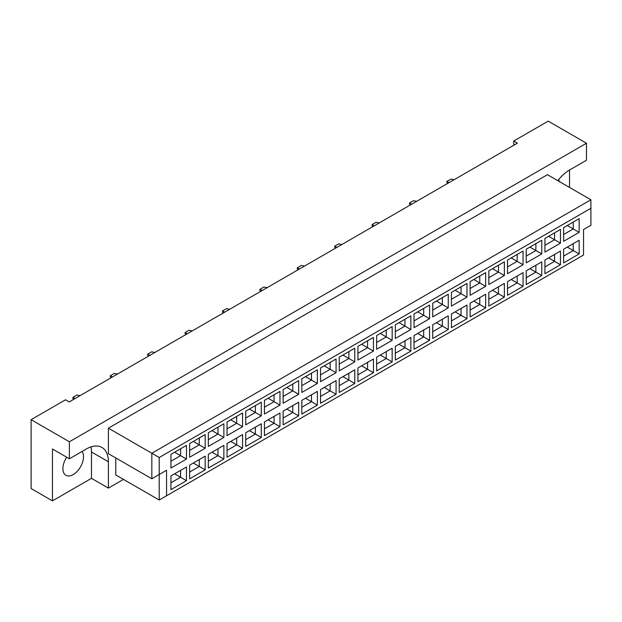 <?xml version="1.0" encoding="UTF-8"?>
<svg xmlns="http://www.w3.org/2000/svg" width="622" height="622" viewBox="0 0 622 622"><rect width="100%" height="100%" fill="white"/><g stroke="black" fill="none" stroke-linecap="round" stroke-linejoin="round"><path stroke-width="0.93" d="M66.694 457.232A14.578 8.413 120 0 0 65.924 475.317A14.578 8.413 120 0 0 73.209 474.594A14.578 8.413 120 0 0 82.182 463.382A14.578 8.413 120 0 0 82.05 451.471M558.789 179.463A14.578 8.413 -60 0 1 559.077 181.391M569.55 187.44L569.55 170.016L586.484 160.243L586.484 143.239L548.2 121.135L513.749 141.031L513.749 145.276M513.749 141.031L517.426 143.153L69.236 401.913L65.551 399.791L31.1 419.679L31.1 488.534L52.45 500.865L91.465 478.334L91.465 451.984A31.232 18.03 120 0 0 90.968 446.891M586.484 143.239L69.384 441.783L69.384 458.787L52.45 449.006L52.45 500.865M91.465 478.334L108.399 488.114L108.399 461.757A31.232 18.03 120 0 0 101.93 447.459A31.232 18.03 120 0 0 86.318 449.006L69.384 458.787M108.399 488.114L123.49 479.399M569.55 170.016A31.232 18.03 120 0 0 557.825 180.675M115.762 457.932L115.762 474.936L159.201 500.01L159.201 474.508L166.556 470.263L166.556 495.765L583.537 255.02L583.537 229.518L590.9 225.273L590.9 208.269L159.201 457.512L159.201 474.508L151.838 478.761L108.399 453.687L108.399 428.185L547.461 174.689L590.9 199.771L151.838 453.259L108.399 428.185M69.384 441.783L31.1 419.679M151.838 478.761L151.838 453.259L159.201 457.512M186.476 459.059L170.941 468.032L170.941 454.34L186.476 445.375L186.476 459.059L180.582 455.662L180.582 448.773L186.476 445.375M186.476 480.651L170.941 489.623L170.941 475.939L186.476 466.966L186.476 480.651L180.582 477.253L180.582 470.364L186.476 466.966M205.174 448.268L189.64 457.232L189.64 443.548L205.174 434.576L205.174 448.268L199.281 444.862L199.281 437.981L205.174 434.576M205.174 469.859L189.64 478.823L189.64 465.139L205.174 456.175L205.174 469.859L199.281 466.453L199.281 459.572L205.174 456.175M223.873 437.468L208.339 446.441L208.339 432.749L223.873 423.784L223.873 437.468L217.98 434.07L217.98 427.182L223.873 423.784M223.873 459.059L208.339 468.032L208.339 454.34L223.873 445.375L223.873 459.059L217.98 455.662L217.98 448.773L223.873 445.375M242.572 426.676L227.038 435.641L227.038 421.957L242.572 412.985L242.572 426.676L236.679 423.271L236.679 416.39L242.572 412.985M242.572 448.268L227.038 457.232L227.038 443.548L242.572 434.576L242.572 448.268L236.679 444.862L236.679 437.981L242.572 434.576M261.271 415.877L245.737 424.849L245.737 411.158L261.271 402.193L261.271 415.877L255.378 412.479L255.378 405.591L261.271 402.193M261.271 437.468L245.737 446.441L245.737 432.749L261.271 423.784L261.271 437.468L255.378 434.07L255.378 427.182L261.271 423.784M279.97 405.085L264.436 414.05L264.436 400.366L279.97 391.393L279.97 405.085L274.077 401.68L274.077 394.799L279.97 391.393M279.97 426.676L264.436 435.641L264.436 421.957L279.97 412.985L279.97 426.676L274.077 423.271L274.077 416.39L279.97 412.985M298.669 394.286L283.134 403.25L283.134 389.566L298.669 380.602L298.669 394.286L292.775 390.888L292.775 383.999L298.669 380.602M298.669 415.877L283.134 424.849L283.134 411.158L298.669 402.193L298.669 415.877L292.775 412.479L292.775 405.591L298.669 402.193M317.368 383.486L301.833 392.459L301.833 378.775L317.368 369.802L317.368 383.486L311.482 380.089L311.482 373.2L317.368 369.802M317.368 405.085L301.833 414.05L301.833 400.366L317.368 391.393L317.368 405.085L311.482 401.68L311.482 394.799L317.368 391.393M336.067 372.695L320.532 381.659L320.532 367.975L336.067 359.011L336.067 372.695L330.181 369.297L330.181 362.408L336.067 359.011M336.067 394.286L320.532 403.258L320.532 389.566L336.067 380.602L336.067 394.286L330.181 390.888L330.181 383.999L336.067 380.602M354.765 361.895L339.231 370.868L339.231 357.183L354.765 348.211L354.765 361.895L348.88 358.497L348.88 351.609L354.765 348.211M354.765 383.486L339.231 392.459L339.231 378.775L354.765 369.802L354.765 383.486L348.88 380.089L348.88 373.208L354.765 369.802M373.464 351.103L357.93 360.068L357.93 346.384L373.464 337.419L373.464 351.103L367.579 347.698L367.579 340.817L373.464 337.419M373.464 372.695L357.93 381.659L357.93 367.975L373.464 359.011L373.464 372.695L367.579 369.297L367.579 362.408L373.464 359.011M392.163 340.304L376.629 349.276L376.629 335.585L392.163 326.62L392.163 340.304L386.278 336.906L386.278 330.018L392.163 326.62M392.163 361.895L376.629 370.868L376.629 357.183L392.163 348.211L392.163 361.895L386.278 358.497L386.278 351.609L392.163 348.211M410.862 329.512L395.328 338.477L395.328 324.793L410.862 315.82L410.862 329.512L404.976 326.107L404.976 319.226L410.862 315.82M410.862 351.103L395.328 360.068L395.328 346.384L410.862 337.419L410.862 351.103L404.976 347.706L404.976 340.817L410.862 337.419M429.561 318.713L414.027 327.685L414.027 313.993L429.561 305.029L429.561 318.713L423.675 315.315L423.675 308.426L429.561 305.029M429.561 340.304L414.027 349.276L414.027 335.585L429.561 326.62L429.561 340.304L423.675 336.906L423.675 330.018L429.561 326.62M448.26 307.921L432.725 316.886L432.725 303.202L448.26 294.229L448.26 307.921L442.374 304.516L442.374 297.635L448.26 294.229M448.26 329.512L432.725 338.477L432.725 324.793L448.26 315.82L448.26 329.512L442.374 326.107L442.374 319.226L448.26 315.82M466.959 297.122L451.432 306.094L451.432 292.402L466.959 283.438L466.959 297.122L461.073 293.724L461.073 286.835L466.959 283.438M466.959 318.713L451.432 327.685L451.432 313.993L466.959 305.029L466.959 318.713L461.073 315.315L461.073 308.426L466.959 305.029M485.658 286.33L470.131 295.294L470.131 281.611L485.658 272.638L485.658 286.33L479.772 282.924L479.772 276.044L485.658 272.638M485.658 307.921L470.131 316.886L470.131 303.202L485.658 294.229L485.658 307.921L479.772 304.516L479.772 297.635L485.658 294.229M504.364 275.53L488.83 284.503L488.83 270.811L504.364 261.846L504.364 275.53L498.471 272.133L498.471 265.244L504.364 261.846M504.364 297.122L488.83 306.094L488.83 292.402L504.364 283.438L504.364 297.122L498.471 293.724L498.471 286.835L504.364 283.438M523.063 264.731L507.529 273.703L507.529 260.019L523.063 251.047L523.063 264.731L517.17 261.333L517.17 254.452L523.063 251.047M523.063 286.33L507.529 295.294L507.529 281.611L523.063 272.638L523.063 286.33L517.17 282.924L517.17 276.044L523.063 272.638M541.762 253.939L526.228 262.904L526.228 249.22L541.762 240.255L541.762 253.939L535.869 250.542L535.869 243.653L541.762 240.255M541.762 275.53L526.228 284.503L526.228 270.811L541.762 261.846L541.762 275.53L535.869 272.133L535.869 265.244L541.762 261.846M560.461 243.14L544.926 252.112L544.926 238.428L560.461 229.456L560.461 243.14L554.567 239.742L554.567 232.853L560.461 229.456M560.461 264.739L544.926 273.703L544.926 260.019L560.461 251.047L560.461 264.739L554.567 261.333L554.567 254.452L560.461 251.047M579.16 232.348L563.625 241.313L563.625 227.629L579.16 218.664L579.16 232.348L573.266 228.95L573.266 222.062L579.16 218.664M579.16 253.939L563.625 262.904L563.625 249.22L579.16 240.255L579.16 253.939L573.266 250.542L573.266 243.653L579.16 240.255M567.303 247.097L573.266 250.542L563.625 256.108M567.303 225.506L573.266 228.95L563.625 234.517M548.604 257.889L554.567 261.333L544.926 266.9M548.604 236.298L554.567 239.742L544.926 245.309M529.905 268.688L535.869 272.133L526.228 277.7M529.905 247.097L535.869 250.542L526.228 256.108M511.206 279.48L517.17 282.924L507.529 288.491M511.206 257.889L517.17 261.333L507.529 266.9M492.507 290.28L498.471 293.724L488.83 299.291M492.507 268.688L498.471 272.133L488.83 277.7M473.808 301.079L479.772 304.516L470.131 310.083M473.808 279.48L479.772 282.924L470.131 288.491M455.11 311.871L461.073 315.315L451.432 320.882M455.11 290.28L461.073 293.724L451.432 299.291M436.411 322.67L442.374 326.107L432.725 331.682M436.411 301.079L442.374 304.516L432.725 310.083M417.712 333.462L423.675 336.906L414.027 342.473M417.712 311.871L423.675 315.315L414.027 320.882M399.013 344.261L404.976 347.706L395.328 353.273M399.013 322.67L404.976 326.107L395.328 331.682M380.314 355.053L386.278 358.497L376.629 364.064M380.314 333.462L386.278 336.906L376.629 342.473M361.615 365.853L367.579 369.297L357.93 374.864M361.615 344.261L367.579 347.698L357.93 353.273M342.916 376.644L348.88 380.089L339.231 385.656M342.916 355.053L348.88 358.497L339.231 364.064M324.217 387.444L330.181 390.888L320.532 396.455M324.217 365.853L330.181 369.297L320.532 374.864M305.519 398.236L311.482 401.68L301.833 407.247M305.519 376.644L311.482 380.089L301.833 385.656M286.82 409.035L292.775 412.479L283.134 418.046M286.82 387.444L292.775 390.888L283.134 396.455M268.113 419.834L274.077 423.271L264.436 428.838M268.113 398.236L274.077 401.68L264.436 407.247M249.414 430.626L255.378 434.07L245.737 439.637M249.414 409.035L255.378 412.479L245.737 418.046M230.715 441.426L236.679 444.862L227.038 450.437M230.715 419.827L236.679 423.271L227.038 428.838M212.016 452.217L217.98 455.662L208.339 461.229M212.016 430.626L217.98 434.07L208.339 439.637M193.318 463.017L199.281 466.453L189.64 472.028M193.318 441.426L199.281 444.862L189.64 450.437M174.619 473.808L180.582 477.253L170.941 482.82M174.619 452.217L180.582 455.662L170.941 461.229M590.9 208.269L590.9 199.771M166.556 470.263L159.201 474.508M159.201 500.01L166.556 495.765M447.638 183.443L446.899 182.596L446.899 181.406L450.88 179.113L454.076 179.727M449.037 182.643L446.899 181.406M410.24 205.035L409.501 204.187L409.501 202.997L413.474 200.704L416.678 201.318M411.64 204.234L409.501 202.997M372.842 226.633L372.104 225.778L372.104 224.589L376.077 222.295L379.28 222.909M374.242 225.825L372.104 224.589M335.445 248.225L334.706 247.369L334.706 246.18L338.679 243.886L341.882 244.5M336.836 247.416L334.706 246.18M298.039 269.816L297.308 268.961L297.308 267.771L301.281 265.477L304.485 266.092M299.439 269.007L297.308 267.771M260.641 291.407L259.91 290.552L259.91 289.362L263.883 287.069L267.087 287.683M262.041 290.598L259.91 289.362M223.244 312.998L222.513 312.151L222.513 310.961L226.486 308.66L229.689 309.282M224.643 312.19L222.513 310.961M185.846 334.589L185.115 333.742L185.115 332.552L189.088 330.251L192.291 330.873M187.245 333.781L185.115 332.552M148.448 356.181L147.709 355.333L147.709 354.143L151.69 351.842L154.894 352.464M149.848 355.372L147.709 354.143M111.05 377.772L110.312 376.924L110.312 375.735L114.292 373.441L117.488 374.055M112.45 376.963L110.312 375.735M73.653 399.363L72.914 398.515L72.914 397.326L76.895 395.032L80.09 395.646M75.052 398.554L72.914 397.326M91.465 451.984L108.399 461.757"/></g></svg>
